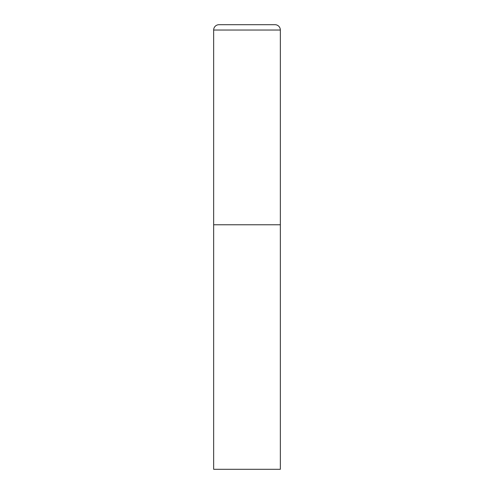 <?xml version="1.0" encoding="UTF-8"?>
<svg xmlns="http://www.w3.org/2000/svg" width="494" height="494" viewBox="0 0 494 494"><rect width="100%" height="100%" fill="white"/><g stroke="black" fill="none" stroke-linecap="round" stroke-linejoin="round"><path stroke-width="0.74" d="M213.655 30.035L213.655 469.3L280.345 469.3L280.345 224.77L213.655 224.77L280.345 224.77L280.345 30.035A5.335 5.335 0 0 0 275.01 24.7L218.99 24.7A5.335 5.335 0 0 0 213.655 30.035L280.345 30.035"/></g></svg>
